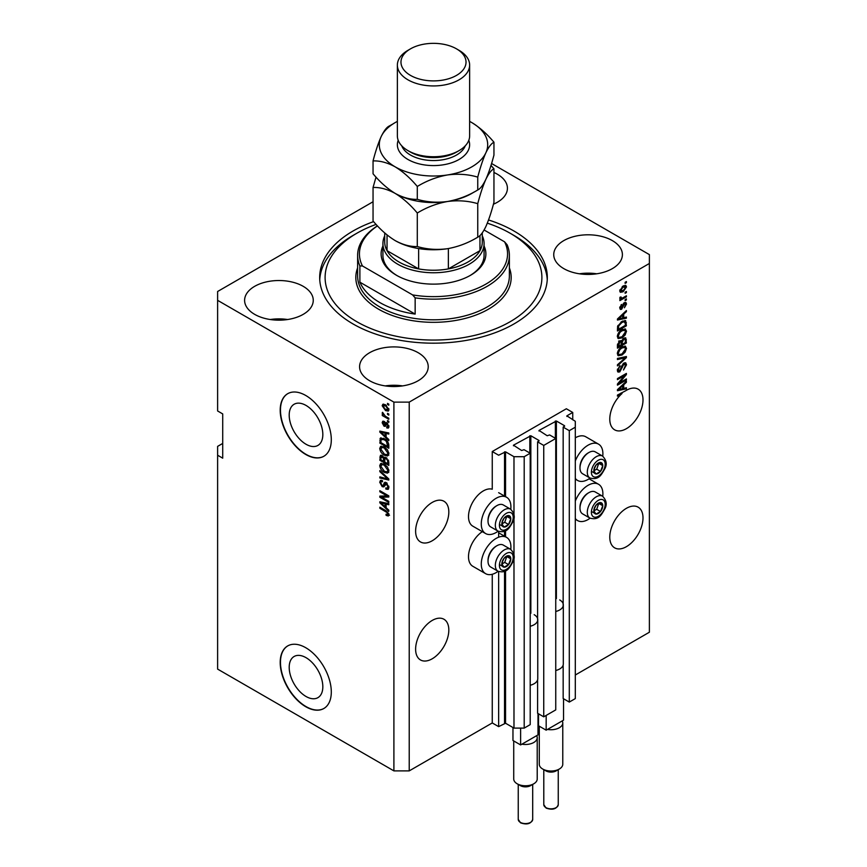 <?xml version="1.0" encoding="UTF-8"?>
<svg xmlns="http://www.w3.org/2000/svg" width="867" height="867" viewBox="0 0 867 867"><rect width="100%" height="100%" fill="white"/><g stroke="black" fill="none" stroke-linecap="round" stroke-linejoin="round"><path stroke-width="1.3" d="M572.74 412.454L566.357 408.758L492.261 451.534L498.644 455.229L505.548 451.837L513.979 456.703L524.199 456.703L530.203 453.235L524.069 449.691L521.641 450.504L513.47 445.194L530.842 435.754L539.014 440.479L537.605 441.877L543.739 445.421L555.747 438.485L549.613 434.941L547.196 435.754L539.014 430.444L556.386 421.004L564.569 425.73L563.16 427.128L569.294 430.661L575.298 427.203L575.298 421.297L566.866 415.846L572.74 412.454L572.74 419.823M566.866 415.846L566.866 416.431M563.16 665.043L563.16 698.531L569.294 702.075L575.298 698.607L575.298 427.203M569.294 702.075L569.294 430.661M563.16 606.044L563.16 427.128M539.014 430.444L539.014 431.029M537.605 679.793L537.605 713.281L543.739 716.825L555.747 709.889L555.747 438.485M543.739 716.825L543.739 445.421M537.605 620.794L537.605 441.877M513.47 445.194L513.47 445.79M222.721 443.427L217.617 446.375L217.617 669.107L393.9 770.882L409.224 770.882L492.261 722.948L498.644 726.633L505.548 723.241L513.979 728.107L524.199 728.107L530.203 724.639L530.203 453.235M524.199 728.107L524.199 456.703M513.979 728.107L513.979 557.687M513.979 554.913L513.979 517.566M513.979 514.792L513.979 456.703M498.644 726.633L498.644 571.548M498.644 537.204L498.644 531.428M492.261 722.948L492.261 574.268M498.124 531.178A20.96 12.095 -60 0 1 496.097 532.522A20.96 12.095 -60 0 1 485.618 533.552L472.84 526.182A20.96 12.095 -60 0 1 469.632 509.384A20.96 12.095 -60 0 1 483.32 490.917A20.96 12.095 -60 0 1 492.261 489.226L492.261 451.534M289.199 667.362A23.777 13.731 -120 0 0 299.581 691.292A23.777 13.731 -120 0 0 317.896 697.664A23.777 13.731 -120 0 0 322.827 686.783A23.777 13.731 -120 0 0 312.445 662.854A23.777 13.731 -120 0 0 294.13 656.482A23.777 13.731 -120 0 0 289.199 667.362M289.199 415.13A23.777 13.731 -120 0 0 299.581 439.06A23.777 13.731 -120 0 0 317.896 445.432A23.777 13.731 -120 0 0 322.827 434.54A23.777 13.731 -120 0 0 312.445 410.622A23.777 13.731 -120 0 0 294.13 404.25A23.777 13.731 -120 0 0 289.199 415.13M280.204 410.232A36.132 20.862 -120 0 0 295.983 446.592A36.132 20.862 -120 0 0 323.825 456.28A36.132 20.862 -120 0 0 331.302 439.732A36.132 20.862 -120 0 0 315.534 403.372A36.132 20.862 -120 0 0 287.692 393.694A36.132 20.862 -120 0 0 280.204 410.232M287.822 393.618A36.132 20.862 -120 0 0 280.464 410.091A36.132 20.862 -120 0 0 296.156 446.364A36.132 20.862 -120 0 0 323.955 456.205M280.204 662.475A36.132 20.862 -120 0 0 295.983 698.835A36.132 20.862 -120 0 0 323.825 708.512A36.132 20.862 -120 0 0 331.302 691.974A36.132 20.862 -120 0 0 315.534 655.615A36.132 20.862 -120 0 0 287.692 645.926A36.132 20.862 -120 0 0 280.204 662.475M287.822 645.861A36.132 20.862 -120 0 0 280.464 662.323A36.132 20.862 -120 0 0 296.156 698.596A36.132 20.862 -120 0 0 323.955 708.437M415.618 649.199A23.485 13.558 120 0 0 420.484 659.95A23.485 13.558 120 0 0 438.583 653.653A23.485 13.558 120 0 0 448.824 630.016A23.485 13.558 120 0 0 443.969 619.266A23.485 13.558 120 0 0 425.87 625.562A23.485 13.558 120 0 0 415.618 649.199M609.783 537.096A23.485 13.558 120 0 0 614.649 547.846A23.485 13.558 120 0 0 632.747 541.55A23.485 13.558 120 0 0 643 517.913A23.485 13.558 120 0 0 638.134 507.162A23.485 13.558 120 0 0 620.035 513.459A23.485 13.558 120 0 0 609.783 537.096M415.618 531.189A23.485 13.558 120 0 0 420.484 541.94A23.485 13.558 120 0 0 438.583 535.643A23.485 13.558 120 0 0 448.824 512.018A23.485 13.558 120 0 0 443.969 501.267A23.485 13.558 120 0 0 425.87 507.553A23.485 13.558 120 0 0 415.618 531.189M609.783 419.086A23.485 13.558 120 0 0 614.649 429.837A23.485 13.558 120 0 0 632.747 423.551A23.485 13.558 120 0 0 643 399.915A23.485 13.558 120 0 0 638.134 389.164A23.485 13.558 120 0 0 625.584 390.811L617.445 395.081L617.445 396.154L622.04 393.51A23.485 13.558 120 0 0 609.783 419.086M493.431 204.211A34.322 19.822 0 0 0 507.423 188.247A34.322 19.822 0 0 0 497.376 174.234A34.322 19.822 0 0 0 493.952 172.5M303.201 286.327A34.322 19.822 0 0 0 265.801 282.035A34.322 19.822 0 0 0 244.602 300.34A34.322 19.822 0 0 0 254.66 314.353A34.322 19.822 0 0 0 292.071 318.655A34.322 19.822 0 0 0 313.258 300.34A34.322 19.822 0 0 0 303.201 286.327M287.595 319.522A34.322 19.822 0 0 0 270.266 319.522M418.176 352.706A34.322 19.822 0 0 0 380.765 348.415A34.322 19.822 0 0 0 359.577 366.719A34.322 19.822 0 0 0 369.624 380.732A34.322 19.822 0 0 0 407.035 385.035A34.322 19.822 0 0 0 428.222 366.719A34.322 19.822 0 0 0 418.176 352.706M402.559 385.902A34.322 19.822 0 0 0 385.241 385.902M612.34 240.603A34.322 19.822 0 0 0 574.929 236.312A34.322 19.822 0 0 0 553.742 254.616A34.322 19.822 0 0 0 563.799 268.629A34.322 19.822 0 0 0 601.199 272.932A34.322 19.822 0 0 0 622.398 254.616A34.322 19.822 0 0 0 612.34 240.603M596.734 273.799A34.322 19.822 0 0 0 579.405 273.799M510.771 549.407A20.96 12.095 120 0 0 506.577 537.377A20.96 12.095 120 0 0 496.097 538.418A20.96 12.095 120 0 0 482.399 556.885A20.96 12.095 120 0 0 485.618 573.672A20.96 12.095 120 0 0 496.097 572.643A20.96 12.095 120 0 0 498.124 571.299M485.618 533.552A20.96 12.095 -60 0 1 482.399 516.765A20.96 12.095 -60 0 1 496.097 498.297A20.96 12.095 -60 0 1 506.577 497.257A20.96 12.095 -60 0 1 510.771 509.287M575.298 501.126A20.96 12.095 -60 0 1 588.064 485.314A20.96 12.095 -60 0 1 598.544 484.274A20.96 12.095 -60 0 1 602.749 496.303M590.102 518.195A20.96 12.095 -60 0 1 588.064 519.539A20.96 12.095 -60 0 1 577.595 520.579A20.96 12.095 -60 0 1 575.298 518.477M602.749 456.183A20.96 12.095 120 0 0 598.544 444.153A20.96 12.095 120 0 0 588.064 445.194A20.96 12.095 120 0 0 575.298 461.006M575.298 478.356A20.96 12.095 120 0 0 577.595 480.459A20.96 12.095 120 0 0 588.064 479.418A20.96 12.095 120 0 0 590.102 478.075M373.601 221.616A113.815 65.708 0 0 0 319.685 277.483A113.815 65.708 0 0 0 353.021 323.944A113.815 65.708 0 0 0 477.056 338.184A113.815 65.708 0 0 0 547.315 277.483A113.815 65.708 0 0 0 513.979 231.023A113.815 65.708 0 0 0 488.544 219.969M373.048 201.751L217.617 291.496L217.617 300.34L393.9 402.125L409.224 402.125L649.383 263.47L649.383 254.616L491.567 163.505M619.276 383.041L626.397 378.922L626.397 379.995L617.445 385.165L617.445 384.016L624.576 375.552L617.445 379.659L617.445 378.586L626.397 373.428L626.397 374.577L619.276 383.041L618.604 382.65M623.904 363.067L625.768 362.85L626.505 364.812L623.492 370.003L625.465 365.321L623.926 364.118L619.786 371.878L618.041 372.095L617.337 370.296L620.003 365.581L618.377 369.656L619.807 370.794L621.769 365.885L623.904 363.067M623.644 363.23L624.988 363.999L623.113 363.652M619.786 371.878L618.507 371.141L619.807 370.794M617.445 358.429L626.397 356.521L626.397 357.627L617.445 365.885L617.445 364.779L625.345 357.735L617.445 359.545L617.445 358.429M625.14 346.106L626.505 348.35L625.107 352.208L622.04 355.026L618.279 355.73L617.337 353.638C617.803 350.571 619.331 348.328 621.932 346.908L625.595 346.291M625.14 328.94L626.505 331.183L625.107 335.041L622.04 337.859L618.279 338.574L617.337 336.483C617.803 333.405 619.331 331.161 621.932 329.742L625.595 329.124M623.72 317.701L626.397 317.062L626.397 318.178L617.445 320.042L617.445 319.002L626.397 310.538L626.397 311.654L623.72 314.092L623.72 317.701L622.679 317.105M625.118 282.306L626.397 281.569L626.397 282.642L625.118 283.379L625.118 282.306M409.224 770.882L409.224 402.125M575.298 675.014L649.383 632.227L649.383 263.47M598.544 444.153L585.778 436.784A20.96 12.095 120 0 0 575.298 437.824M482.323 531.655A20.96 12.095 120 0 0 469.448 550.144A20.96 12.095 120 0 0 472.84 566.303L485.618 573.672M623.07 286.034L625.844 285.449L626.505 286.934L623.145 291.767L620.436 292.309L619.775 290.824L623.07 286.034M625.118 292.233L626.397 291.496L626.397 292.569L625.118 293.306L625.118 292.233M623.015 297.728L626.397 295.788L626.397 296.861L619.883 300.611L619.883 299.538L620.924 298.942L619.775 298.335L620.122 297.132L621.054 296.991L621.693 298.313L623.015 297.728M619.775 298.281L620.924 298.942L619.775 298.335M620.046 297.273L621.693 298.313M625.118 299.603L626.397 298.866L626.397 299.939L625.118 300.676L625.118 299.603M624.413 302.691L625.92 302.496L626.505 304.024L624.413 307.785L625.584 304.49L624.565 303.678L621.628 309.27L620.328 309.432L619.775 307.958L621.628 304.436L620.696 307.384L621.498 308.273L624.413 302.691M625.584 304.49L623.731 303.19M619.894 306.918L621.498 308.273M621.867 321.462L625.649 320.671L626.397 325.819L617.445 330.988L617.618 326.339L621.867 321.462M623.763 338.206L625.768 337.892L626.397 342.985L617.445 348.155L617.445 344.947L619.699 340.818L621.574 340.894L623.763 338.206M623.72 388.373L626.397 387.733L626.397 388.85L617.445 390.714L617.445 389.662L626.397 381.209L626.397 382.314L623.72 384.764L623.72 388.373L622.679 387.766M217.617 300.34L217.617 410.969L222.721 413.927L222.721 458.177L217.617 455.229M393.9 770.882L393.9 402.125M381.675 497.246L388.795 501.354L388.795 502.427L379.844 497.268L379.844 496.119L386.975 495.881L379.844 491.762L379.844 490.689L388.795 495.859L388.795 497.008L381.675 497.246L382.954 496.509L388.795 496.314M387.137 483.244L383.799 486.875L382.184 486.68L379.735 482.269L380.472 480.383L382.401 480.632L382.52 481.77L381.231 481.608L380.776 482.832L382.206 485.618L383.106 485.802L384.168 482.973L386.303 482.616L388.904 487.373L388.113 489.389L385.891 489.086L385.772 487.948L387.267 488.121L387.863 486.68L386.324 483.71L385.403 483.58L386.682 482.843M385.392 482.269L384.677 482.399M379.844 470.532L388.795 478.952L388.795 480.058L379.844 477.988L379.844 476.883L387.744 478.963L379.844 471.648L379.844 470.532M388.904 470.911L387.506 473.144L384.439 472.428C381.773 471.009 380.212 468.744 379.735 465.612L380.678 463.531L384.33 464.181L387.538 467.085L388.904 470.911M388.904 453.744L387.506 455.988L384.439 455.262C381.773 453.842 380.212 451.577 379.735 448.445L380.678 446.364L384.33 447.014L387.538 449.919L388.904 453.744M387.516 413.321L388.795 414.058L388.795 415.13L387.516 414.393L387.516 413.321M385.468 404.77L388.904 409.636L388.243 411.11L385.533 410.568L382.174 405.745L382.835 404.26L385.468 404.77M388.904 514.749L388.275 515.995L386.118 515.366L385.999 514.229L387.863 514.098L387.191 512.635L379.844 508.257L379.844 507.184L385.913 510.696L388.904 514.749M388.893 513.936L387.614 514.673L388.719 513.6M386.118 437.044L388.795 439.493L388.795 440.609L379.844 432.145L379.844 431.105L388.795 432.969L388.795 434.074L386.118 433.435L386.118 437.044M386.812 422.836L388.904 426.586L388.351 428.049L386.812 427.94L386.704 426.792L387.983 425.979L386.964 423.996L385.208 426.326L384.027 426.196L382.174 422.738L382.748 421.232L384.027 421.362L384.146 422.5L383.095 423.237L383.897 425.047L385.49 422.608L386.812 422.836M386.704 426.792L388.774 425.513M384.146 422.5L383.095 423.237M383.897 425.047L385.717 424.277L386.314 422.597M387.516 420.56L388.795 421.297L388.795 422.37L387.516 421.633L387.516 420.56M385.414 416.268L388.795 418.219L388.795 419.281L382.282 415.531L382.282 414.459L383.322 415.055L382.174 413.125L382.52 412.313L385.414 416.268M387.516 403.393L388.795 404.13L388.795 405.203L387.516 404.466L387.516 403.393M381.122 439.439L381.296 437.889L380.017 438.626L384.265 438.669C386.92 440.013 388.427 442.192 388.795 445.204L388.795 448.25L379.844 443.091L380.591 437.9M384.981 457.169L383.973 457.754L386.162 457.592L388.795 462.241L388.795 465.416L379.844 460.258L380.44 455.327L382.098 455.522L383.973 457.754L384.363 457.299M386.118 507.715L388.795 510.164L388.795 511.281L379.844 502.817L379.844 501.765L388.795 503.629L388.795 504.746L386.118 504.106L386.118 507.715M389.554 515.258L387.397 514.63M387.235 514.727L386.118 515.366M387.907 512.224L387.191 512.635M380.776 507.726L379.844 508.257M381.491 431.755L379.844 432.145M388.795 433.034L386.118 433.435M386.346 433.305L386.346 432.46L385.078 433.186L380.776 432.156L385.078 436.09L385.078 433.186M386.118 435.494L385.078 436.09M381.881 431.528L380.776 432.156M388.806 427.409L386.812 427.94M388.091 427.203L388.037 426.651M387.722 423.562L386.964 423.996M387.441 423.291L386.379 423.909M385.696 425.632L384.027 426.196M385.306 425.448L384.623 424.928M383.463 422.392L382.174 422.738M383.452 422.001L383.55 421.199M385.176 424.31L385.717 424.277L385.176 424.31M388.438 421.102L387.516 421.633M383.214 415L382.282 415.531M382.9 412.703L382.174 413.125M388.438 403.935L387.516 404.466M388.741 410.546L387.235 410.058M386.574 409.972L385.533 410.568M386.4 405.377L383.095 406.309L383.452 405.008L382.174 405.745M383.452 405.008L383.615 404.087M385.132 404.575L383.507 405.431M388.763 408.606L387.56 409.95L388.882 409.191M383.095 406.309L385.533 409.495L387.983 409.072L385.533 405.875M388.438 413.852L387.516 414.393M388.795 446.776L388.091 446.375M380.895 442.484L379.844 443.091M383.366 438.193L381.068 439.45L380.895 442.614L387.744 446.57L386.444 441.411L384.254 439.732L381.068 439.45L379.844 440.176M388.795 445.974L387.744 446.57M385.143 439.222L384.254 439.732M387.148 441L386.444 441.411M388.719 444.175L387.744 444.738M388.784 455.251L385.717 454.525M385.447 454.676L384.439 455.262M381.014 448.001L379.735 448.445M381.014 447.708L381.415 446.147M383.561 446.613L381.48 447.513L382.282 447.35L380.776 449.041L384.449 454.2L387.148 454.676L387.863 453.159L384.298 448.076L382.282 447.35L383.572 446.613M387.148 454.676L388.893 453.484M385.186 447.567L384.298 448.076M388.784 452.617L387.863 453.159M388.795 463.943L388.091 463.542M384.612 461.526L383.908 461.125M380.895 459.651L379.844 460.258M381.122 456.595L381.252 455.197M386.368 457.722L385.013 458.502L384.612 461.927L387.744 463.737L387.636 460.507L386.173 458.676L385.013 458.502M384.84 458.697L384.688 457.342M382.997 456.237L380.895 458.025L380.895 459.781L383.561 461.331L383.474 458.329L381.231 456.508L382.51 455.771M384.612 460.724L383.561 461.331M384.753 457.592L383.474 458.329M388.795 463.141L387.744 463.737M387.007 458.199L386.173 458.676M388.405 460.063L387.636 460.507M388.698 461.06L387.744 461.612M388.784 472.407L385.717 471.681M385.447 471.843L384.439 472.428M381.014 465.156L379.735 465.612M381.014 464.875L381.415 463.303M383.561 463.78L381.48 464.679L382.282 464.517L380.776 466.208L384.449 471.355L387.148 471.843L387.863 470.315L384.298 465.232L382.282 464.517L383.572 463.78M387.148 471.843L388.893 470.64M385.186 464.723L384.298 465.232M388.784 469.784L387.863 470.315M388.795 479.028L387.961 478.833M382.466 477.554L379.844 477.988M388.394 478.584L387.744 478.963M380.58 471.225L379.844 471.648M388.622 488.825L387.159 488.349L385.891 489.086M387.267 488.121L388.893 487.026M388.784 486.149L387.863 486.68M384.309 486.268L382.184 486.68M381.014 481.803L379.735 482.269M381.014 481.532L381.242 480.231M385.447 482.236L384.384 485.065L383.106 485.802M382.022 497.04L381.122 496.531L379.844 497.268M387.907 495.339L386.975 495.881M380.776 491.231L379.844 491.762M381.491 502.416L379.844 502.817M388.795 503.705L386.118 504.106M386.346 503.976L386.346 503.12L385.078 503.857L380.776 502.827L385.078 506.762L385.078 503.857M386.118 506.155L385.078 506.762M381.881 502.199L380.776 502.827M625.465 282.111L626.397 282.642M625.074 285.286L626.505 286.934M622.105 291.171L623.145 291.767M621.444 291.258L619.938 291.745M619.905 289.849L623.135 290.694L625.584 287.443L623.557 285.774M619.797 290.391L621.086 291.139L620.696 290.315L623.135 287.075L622.257 286.565M625.584 287.443L623.135 287.075M625.465 292.027L626.397 292.569M625.465 296.319L626.397 296.861M621.292 298.335L620.577 298.736M625.465 299.408L626.397 299.939M625.118 302.399L626.505 304.024M623.2 303.808L623.98 304.263M620.805 308.208L620.349 308.522L621.628 309.27M620.967 304.989L621.747 305.444M625.118 317.365L626.397 318.178M625.118 317.441L622.679 317.951L622.679 315.057L618.377 318.98L622.679 317.951M621.693 318.156L619.677 318.579M618.204 318.883L617.445 319.045M625.66 311.231L626.397 311.654M623.048 313.702L623.72 314.092M622.441 314.277L622.441 314.916M617.813 318.655L618.377 318.98M622.018 314.678L622.679 315.057M624.847 320.465L625.118 322.036L626.397 322.784M625.345 325.223L626.397 325.819M618.149 329.113L617.445 329.514M622.809 320.974L624.804 321.798L622.874 320.942M618.496 329.308L625.345 325.353L625.345 323.51L624.045 321.69L621.856 322.535L618.67 325.938L618.496 329.308L617.445 328.701M617.51 326.924L618.496 327.498M617.911 325.493L618.67 325.938M620.967 322.025L621.856 322.535M624.435 334.651L625.107 335.041M621.054 337.285L622.04 337.859M619.829 337.599L617.737 338.065M624.847 328.875L625.226 330.446L626.505 331.183M617.467 335.334L619.071 337.426L622.051 336.775L625.465 331.801L624.76 330.262L622.701 329.341M617.337 336.233L619.071 337.426M619.179 332.039L619.883 332.44L618.377 335.865M621.021 330.327L621.899 330.826L619.883 332.44M624.76 330.262L621.899 330.826M624.955 337.762L625.118 339.203M625.345 342.389L626.397 342.985M621.867 344.123L621.162 344.535M618.149 346.269L617.445 346.67M621.01 340.568L620.935 341.75M619.807 341.295L618.572 341.067M618.496 346.475L621.162 344.936L621.075 342.031L619.84 341.804L618.496 346.475L617.445 345.868M619.005 341.327L621.075 342.031M621.162 343.722L622.213 344.329L625.345 342.519L625.237 339.42L623.666 338.314M622.939 338.791L623.774 339.268L622.213 342.346L622.213 344.329M625.237 339.42L623.774 339.268M624.435 351.818L625.107 352.208M621.054 354.451L622.04 355.026M619.829 354.766L617.737 355.232M624.847 346.041L625.226 347.613L626.505 348.35M617.467 352.501L619.071 354.592L622.051 353.942L625.465 348.967L624.76 347.429L622.701 346.507M617.337 353.389L619.071 354.592M619.179 349.206L619.883 349.607L618.377 353.032M621.021 347.483L621.899 347.992L619.883 349.607M624.76 347.429L621.899 347.992M625.118 356.792L626.397 357.627M624.088 357.02L625.345 357.735M624.067 356.998L617.445 358.526M624.988 362.688L625.226 364.075L626.505 364.812M618.507 371.141L617.532 371.499M619.287 366.102L620.122 366.589M617.456 369.125L618.377 369.656M617.347 369.992L618.821 370.913M625.465 379.464L626.397 379.995M618.93 382.835L617.998 383.366M623.644 375.01L624.576 375.552M625.4 374.002L626.397 374.577M624.576 374.479L623.969 375.194M625.118 388.037L626.397 388.85M625.118 388.113L622.679 388.622L622.679 385.717L618.377 389.651L622.679 388.622M621.693 388.828L619.677 389.25M618.204 389.554L617.445 389.706M625.66 381.903L626.397 382.314M623.048 384.374L623.72 384.764M622.441 384.937L622.441 385.587M617.813 389.326L618.377 389.651M622.018 385.338L622.679 385.717M621.108 392.968L622.04 393.51M594.415 507.986A6.318 3.652 120 0 0 593.819 510.912A6.318 3.652 120 0 0 596.052 514.088A6.318 3.652 120 0 0 600.528 511.508A6.318 3.652 120 0 0 602.76 505.743A6.318 3.652 120 0 0 600.528 502.567A6.318 3.652 120 0 0 596.052 505.147A6.318 3.652 120 0 0 594.415 507.986M594.762 507.932L593.819 510.912L596.052 514.088L600.528 511.508L602.76 505.743L600.528 502.567L596.052 505.147L594.762 507.932M579.99 508.095L579.99 507.087A11.423 6.589 -60 0 1 581.074 501.798A11.423 6.589 -60 0 1 588.064 493.106L588.942 492.608A12.647 7.304 120 0 0 581.193 502.242A12.647 7.304 120 0 0 579.99 508.095A12.647 7.304 120 0 0 582.613 513.882L589.918 518.098A12.647 7.304 -60 0 1 588.498 506.458A12.647 7.304 -60 0 1 602.565 496.195L595.261 491.979A12.647 7.304 120 0 0 588.942 492.608M593.841 510.945L596.691 509.297L598.815 503.369M592.215 511.877L596.052 514.088M596.691 509.297L600.528 511.508M598.924 503.532L602.76 505.743M502.437 561.079A6.318 3.652 120 0 0 501.841 564.005A6.318 3.652 120 0 0 504.074 567.191A6.318 3.652 120 0 0 508.55 564.612A6.318 3.652 120 0 0 510.782 558.847A6.318 3.652 120 0 0 508.55 555.671A6.318 3.652 120 0 0 504.074 558.25A6.318 3.652 120 0 0 502.437 561.079M502.784 561.025L501.841 564.005L504.074 567.191L508.55 564.612L510.782 558.847L508.55 555.671L504.074 558.25L502.784 561.025M488.023 561.187L488.023 560.19A11.423 6.589 -60 0 1 489.107 554.902A11.423 6.589 -60 0 1 496.097 546.21L496.964 545.701A12.647 7.304 120 0 0 489.216 555.335A12.647 7.304 120 0 0 488.023 561.187A12.647 7.304 120 0 0 490.635 566.985L497.951 571.201A12.647 7.304 -60 0 1 496.531 559.562A12.647 7.304 -60 0 1 510.587 549.299L503.283 545.083A12.647 7.304 120 0 0 496.964 545.701M501.863 564.049L504.713 562.401L506.837 556.473M500.248 564.981L504.074 567.191M504.713 562.401L508.55 564.612M506.957 556.636L510.782 558.847M502.437 520.959A6.318 3.652 120 0 0 501.841 523.885A6.318 3.652 120 0 0 504.074 527.071A6.318 3.652 120 0 0 508.55 524.492A6.318 3.652 120 0 0 510.782 518.726A6.318 3.652 120 0 0 508.55 515.551A6.318 3.652 120 0 0 504.074 518.13A6.318 3.652 120 0 0 502.437 520.959M502.784 520.904L501.841 523.885L504.074 527.071L508.55 524.492L510.782 518.726L508.55 515.551L504.074 518.13L502.784 520.904M488.023 521.067L488.023 520.07A11.423 6.589 -60 0 1 489.107 514.781A11.423 6.589 -60 0 1 496.097 506.09L496.964 505.58A12.647 7.304 120 0 0 489.216 515.215A12.647 7.304 120 0 0 488.023 521.067A12.647 7.304 120 0 0 490.635 526.865L497.951 531.081A12.647 7.304 -60 0 1 496.531 519.431A12.647 7.304 -60 0 1 510.587 509.178L503.283 504.952A12.647 7.304 120 0 0 496.964 505.58M501.863 523.928L504.713 522.27L506.837 516.353M500.248 524.86L504.074 527.071M504.713 522.27L508.55 524.492M506.957 516.515L510.782 518.726M594.415 467.855A6.318 3.652 120 0 0 593.819 470.792A6.318 3.652 120 0 0 596.052 473.967A6.318 3.652 120 0 0 600.528 471.388A6.318 3.652 120 0 0 602.76 465.622A6.318 3.652 120 0 0 600.528 462.447A6.318 3.652 120 0 0 596.052 465.026A6.318 3.652 120 0 0 594.415 467.855M594.762 467.812L593.819 470.792L596.052 473.967L600.528 471.388L602.76 465.622L600.528 462.447L596.052 465.026L594.762 467.812M579.99 467.974L579.99 466.966A11.423 6.589 -60 0 1 581.074 461.678A11.423 6.589 -60 0 1 588.064 452.986L588.942 452.487A12.647 7.304 120 0 0 581.193 462.111A12.647 7.304 120 0 0 579.99 467.974A12.647 7.304 120 0 0 582.613 473.761L589.918 477.977A12.647 7.304 -60 0 1 588.498 466.338A12.647 7.304 -60 0 1 602.565 456.075L595.261 451.859A12.647 7.304 120 0 0 588.942 452.487M593.841 470.824L596.691 469.177L598.815 463.249M592.215 471.756L596.052 473.967M596.691 469.177L600.528 471.388M598.924 463.412L602.76 465.622M484.079 246.011A52.388 30.247 180 0 1 470.543 275.272A52.388 30.247 180 0 1 396.457 275.272L396.457 275.272A52.388 30.247 180 0 1 382.921 246.011M482.28 235.824A50.579 29.207 180 0 1 484.079 243.551A50.579 29.207 180 0 1 452.856 270.537A50.579 29.207 180 0 1 397.736 264.207A50.579 29.207 180 0 1 382.921 243.551L382.921 255.353A50.579 29.207 0 0 0 397.108 275.641M376.094 224.401A108.397 62.576 0 0 0 356.857 233.234A108.397 62.576 0 0 0 356.857 321.733A108.397 62.576 0 0 0 510.143 321.733A108.397 62.576 0 0 0 510.143 233.234L513.979 235.445A113.815 65.708 180 0 1 547.25 279.694M379.844 302.561A75.873 43.805 0 0 0 415.152 314.092L359.881 282.176A75.873 43.805 0 0 0 379.844 302.561M415.152 297.858L412.573 294.899A74.063 42.765 0 0 0 485.878 284.116A74.063 42.765 0 0 0 504.551 241.806L507.119 244.765A75.873 43.805 180 0 1 509.373 255.353A75.873 43.805 180 0 1 415.152 297.858L415.152 314.092M359.881 282.176L359.881 265.952A75.873 43.805 180 0 1 357.627 255.353A75.873 43.805 180 0 1 377.427 225.843M504.551 241.806L484.1 229.993M377.481 225.908A74.063 42.765 0 0 0 362.449 265.963L359.881 265.952M412.573 294.899L362.449 265.963M319.75 279.694A113.815 65.708 180 0 1 353.021 235.445L356.857 233.234M513.979 235.445L510.143 233.234A108.397 62.576 0 0 0 487.319 223.166M469.892 275.641A50.579 29.207 0 0 0 484.079 255.353L484.079 243.551M384.72 232.952L384.72 242.077A48.78 28.156 0 0 0 387.04 250.661A48.78 28.156 0 0 0 399.004 261.997A48.78 28.156 0 0 0 418.642 268.9A48.78 28.156 0 0 0 448.358 268.9A48.78 28.156 0 0 0 479.96 250.661A48.78 28.156 0 0 0 482.28 242.077L482.28 232.865M387.04 234.924L387.04 250.661L418.642 268.9L418.642 248.569M382.921 243.551A50.579 29.207 180 0 1 384.72 235.824M448.358 248.569L448.358 268.9L479.96 250.661L479.96 235.531M397.368 65.079L397.368 135.881A36.132 20.862 0 0 0 407.956 150.63L410.503 152.104A32.523 18.771 0 0 0 456.497 152.104L459.044 150.63A36.132 20.862 0 0 0 469.632 135.881L469.632 65.079A36.132 20.862 180 0 1 447.329 84.348A36.132 20.862 180 0 1 407.956 79.829A36.132 20.862 180 0 1 397.368 65.079A36.132 20.862 180 0 1 407.956 50.329L410.503 48.845A32.523 18.771 0 0 0 410.503 75.396A32.523 18.771 0 0 0 456.497 75.396A32.523 18.771 0 0 0 456.497 48.845L459.044 50.319A36.132 20.862 180 0 1 459.044 50.329A36.132 20.862 180 0 1 469.632 65.079M410.503 152.104L407.956 150.63A36.132 20.862 0 0 0 459.044 150.63M477.75 237.179C468.343 242.912 458.264 246.759 447.524 248.699C436.914 250.086 426.835 249.36 417.298 246.531C410.362 246.813 402.982 244.841 395.179 240.603C387.365 235.824 379.984 229.278 373.048 220.987L373.048 187.478C379.995 187.196 387.376 189.169 395.179 193.406C402.992 198.185 410.373 204.731 417.298 213.022C426.716 207.289 436.784 203.452 447.524 201.502C458.144 200.125 468.213 200.841 477.75 203.669L477.75 237.179C480.307 235.976 483.006 232.443 485.845 226.58C488.728 220.088 491.426 211.992 493.952 202.282L493.952 168.772L490.982 165.434M417.298 213.022L417.298 246.531M477.75 203.669C480.275 193.959 482.973 185.863 485.845 179.371C488.695 173.508 491.394 169.975 493.952 168.772M376.018 177.117L373.048 187.478M394.788 193.178A54.198 31.288 0 0 0 395.179 193.406A54.198 31.288 0 0 0 447.524 201.502A54.198 31.288 0 0 0 474 192.073M395.179 240.603A54.198 31.288 0 0 0 447.524 248.699M397.368 121.402A54.198 31.288 0 0 0 381.155 136.628A54.198 31.288 0 0 0 395.179 166.854C403.003 171.644 410.373 178.179 417.298 186.47C426.716 180.737 436.784 176.901 447.524 174.95C458.144 173.573 468.213 174.289 477.75 177.117C480.275 167.407 482.973 159.311 485.845 152.83C488.695 146.957 491.394 143.423 493.952 142.221L493.952 155.085C491.426 164.795 488.728 172.891 485.845 179.371C483.006 185.245 480.307 188.778 477.75 189.981C468.343 195.714 458.264 199.551 447.524 201.502C436.914 202.878 426.835 202.163 417.298 199.334C410.362 199.616 402.982 197.643 395.179 193.406C387.354 188.616 379.984 182.07 373.048 173.779L373.048 160.926C379.995 160.644 387.376 162.617 395.179 166.854A54.198 31.288 0 0 0 447.524 174.95A54.198 31.288 0 0 0 485.845 152.83A54.198 31.288 0 0 0 471.821 122.605A54.198 31.288 0 0 0 469.632 121.402M393.011 123.927L389.25 126.029C386.725 127.178 384.027 130.711 381.155 136.628C378.305 143.022 375.606 151.118 373.048 160.926M493.952 142.221C487.005 133.919 479.624 127.384 471.821 122.605M477.75 177.117L477.75 189.981M417.298 186.47L417.298 199.334M459.044 50.329L456.497 48.845A32.523 18.771 0 0 0 410.503 48.845M559.323 769.04L556.137 770.882A7.229 4.172 180 0 1 545.917 770.882L542.72 769.04A11.748 6.784 0 0 0 559.323 769.04A11.748 6.784 0 0 0 562.77 764.25L562.77 722.948A11.748 6.784 180 0 1 547.489 729.418L546.167 730.177L538.505 725.755L538.505 713.801M563.539 698.759L563.539 720.141L562.217 720.911A11.748 6.784 180 0 1 562.77 722.948M559.714 599.931A12.29 7.088 180 0 1 563.312 604.938A12.29 7.088 180 0 1 555.747 611.484M563.312 604.938L563.312 663.949A12.29 7.088 180 0 1 555.747 670.494M546.167 730.177L546.167 715.427M562.217 720.911L547.489 729.418M539.285 726.199L539.285 764.25A11.748 6.784 0 0 0 542.72 769.04L545.917 770.882M533.779 783.79L530.582 785.632A7.229 4.172 180 0 1 520.363 785.632L517.176 783.79A11.748 6.784 0 0 0 533.779 783.79A11.748 6.784 0 0 0 537.215 778.999L537.215 737.698A11.748 6.784 180 0 1 521.945 744.168L520.623 744.926L512.961 740.505L512.961 727.521M537.995 713.508L537.995 734.891L536.673 735.66A11.748 6.784 180 0 1 537.215 737.698M534.159 614.681A12.29 7.088 180 0 1 537.757 619.688A12.29 7.088 180 0 1 530.203 626.245M537.757 619.688L537.757 678.698A12.29 7.088 180 0 1 530.203 685.244M520.623 744.926L520.623 728.107M536.673 735.66L521.945 744.168M513.73 740.949L513.73 778.999A11.748 6.784 0 0 0 517.176 783.79L520.363 785.632M564.569 426.315L564.569 425.73M556.386 598.566L556.386 421.004M555.368 438.258L555.368 421.004M539.014 441.065L539.014 440.479M530.842 613.316L530.842 435.754M529.813 453.007L529.813 435.754M505.548 723.241L505.548 570.811M505.548 536.792L505.548 530.691M505.548 496.672L505.548 451.837M504.529 723.241L504.529 571.31M504.529 536.196L504.529 531.189M504.529 496.076L504.529 451.837M386.866 511.302L385.988 511.801M383.832 431.929L382.618 432.633M386.086 423.291L384.807 424.028M381.122 456.313L379.844 457.05M384.796 458.719L383.561 459.434M387.029 477.294L386.335 477.695M384.981 483.764L383.702 484.501M383.832 502.6L382.618 503.304M622.712 304.956L623.622 305.477M619.591 316.975L620.219 317.333M625.118 339.073L626.397 339.81M617.499 344.145L618.496 344.719M620.935 341.609L622.213 342.346M622.658 357.367L623.937 358.104M621.444 367.218L622.235 367.673M619.591 387.647L620.219 388.004M592.313 507.791A9.754 5.636 120 0 0 594.838 517.22A9.754 5.636 120 0 0 604.266 508.864A9.754 5.636 120 0 0 601.741 499.435A9.754 5.636 120 0 0 592.313 507.791M500.335 560.895A9.754 5.636 120 0 0 502.86 570.313A9.754 5.636 120 0 0 512.289 561.957A9.754 5.636 120 0 0 509.763 552.539A9.754 5.636 120 0 0 500.335 560.895M500.335 520.774A9.754 5.636 120 0 0 502.86 530.192A9.754 5.636 120 0 0 512.289 521.836A9.754 5.636 120 0 0 509.763 512.419A9.754 5.636 120 0 0 500.335 520.774M592.313 467.671A9.754 5.636 120 0 0 594.838 477.099A9.754 5.636 120 0 0 604.266 468.744A9.754 5.636 120 0 0 601.741 459.315A9.754 5.636 120 0 0 592.313 467.671M357.627 255.353L357.627 276.009A75.873 43.805 0 0 0 379.844 306.983A75.873 43.805 0 0 0 462.534 316.477A75.873 43.805 0 0 0 509.373 276.009L509.373 255.353M509.373 267.87A77.683 44.846 180 0 1 470.792 316.823A77.683 44.846 180 0 1 378.576 309.194A77.683 44.846 180 0 1 357.627 267.87M468.809 140.302A36.132 20.862 180 0 1 450.807 163.039A36.132 20.862 180 0 1 407.956 159.474A36.132 20.862 180 0 1 398.191 140.302M401.746 145.829A32.523 18.771 0 0 0 410.503 155.052A32.523 18.771 0 0 0 442.603 159.799A32.523 18.771 0 0 0 465.254 145.829M545.917 807.611A7.229 4.172 0 0 0 553.785 808.521A7.229 4.172 0 0 0 558.25 804.663C556.56 809.106 552.528 810.255 546.134 808.109L543.793 804.663A7.229 4.172 0 0 0 545.917 807.611M520.363 822.371A7.229 4.172 0 0 0 528.241 823.271A7.229 4.172 0 0 0 532.696 819.413C531.016 823.856 526.973 825.005 520.59 822.859L518.249 819.413A7.229 4.172 0 0 0 520.363 822.371M498.644 532.804L506.577 537.377M589.061 478.801L598.544 484.274M575.298 479.126L577.595 480.459M575.298 519.246L577.595 520.579M498.644 492.684L506.577 497.257M387.625 426.878L388.904 426.141M383.387 422.435L384.666 421.698M384.33 425.101L385.609 424.353M381.231 481.608L382.51 480.871M621.184 298.291L619.905 297.554M625.259 303.602L623.98 302.865M621 308.316L619.721 307.579M620.783 341.631L619.515 340.894M589.918 518.098C599.26 520.688 601.579 514.283 604.917 508.723C607.225 504.442 606.445 500.259 602.565 496.195M497.951 571.201C507.282 573.791 509.612 567.386 512.939 561.827C515.247 557.546 514.467 553.363 510.587 549.299M497.951 531.081C507.282 533.671 509.612 527.255 512.939 521.706C515.247 517.426 514.467 513.242 510.587 509.178M589.918 477.977C599.26 480.567 601.579 474.162 604.917 468.603C607.225 464.322 606.445 460.139 602.565 456.075M558.25 804.663L558.25 769.668M543.793 804.663L543.793 769.668M532.696 819.413L532.696 784.418M518.249 819.413L518.249 784.418"/></g></svg>
